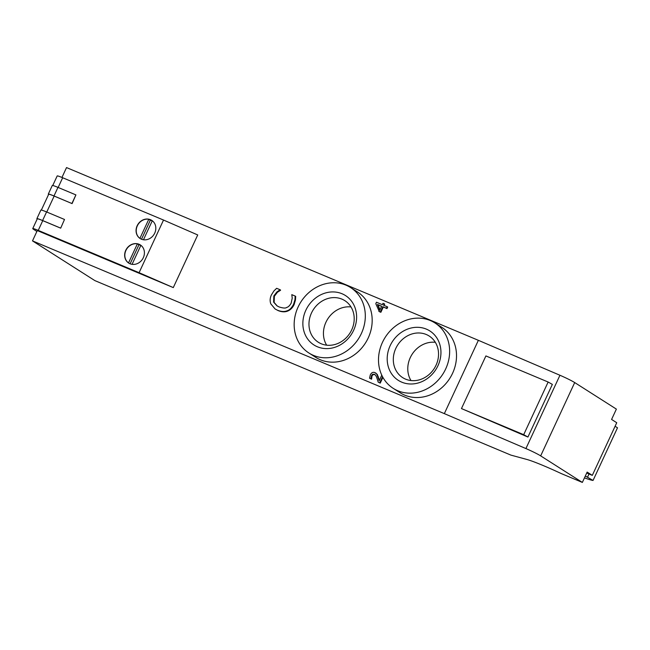 <?xml version="1.0" encoding="UTF-8"?>
<svg xmlns="http://www.w3.org/2000/svg" width="650" height="650" viewBox="0 0 650 650"><rect width="100%" height="100%" fill="white"/><g stroke="black" fill="none" stroke-linecap="round" stroke-linejoin="round"><path stroke-width="0.97" d="M277.574 310.245C281.32 311.74 284.537 311.902 287.235 310.724C289.51 310.091 291.639 307.929 293.597 304.249L294.938 299.748L295.189 296.075L291.785 294.653L292.232 298.131L291.151 303.176C289.713 305.687 288.202 307.117 286.609 307.466C285.667 308.376 283.164 308.206 279.11 306.946L277.022 305.874L273.609 302.112L273.845 295.921L276.933 291.923L280.077 289.738L276.64 288.299L273.926 290.932L271.424 294.881C269.969 297.96 269.758 300.942 270.79 303.851L275.08 308.961L278.094 310.57L275.08 308.961M294.938 299.748L295.457 300.081L295.709 296.408L295.189 296.075M295.457 300.081L294.117 304.582C292.654 307.726 290.534 309.879 287.747 311.049C284.968 312.211 281.751 312.057 278.094 310.57M279.963 289.989L280.597 290.071L280.077 289.738M280.483 290.322L277.444 292.248L274.365 296.254L274.129 302.437L273.609 302.112M274.129 302.437L277.274 306.028M444.34 413.627L525.915 448.565A12.927 0.91 24.9 0 1 540.67 455.878L582.351 482.422L561.267 473.574A38.789 2.738 -155.1 0 0 526.793 459.436L510.916 455.114L94.859 280.605L32.5 240.89L444.34 413.627L478.368 340.316L66.528 167.578L61.953 177.45M382.907 377.366L380.234 383.118L378.202 382.151L376.959 378.194C376.139 375.838 375.229 374.522 374.229 374.246L372.604 374.262L371.499 375.537L371.069 378.861L369.541 378.219L370.305 374.904C371.451 372.637 372.978 371.873 374.896 372.588L376.098 373.271M374.944 374.66L373.124 374.595L372.011 375.871L371.581 379.186L369.541 378.219M375.416 372.921L377.276 374.433L379.438 380.209M387.189 306.727L387.701 307.052L386.994 308.588L383.305 307.044L380.868 312.293L379.356 311.659L375.789 303.696L376.472 302.226L382.346 304.696L383.004 303.282L384.158 303.761L383.508 305.183L387.189 306.727L386.474 308.254L382.793 306.711L380.356 311.967L378.844 311.334M384.158 303.761L384.678 304.094L384.061 305.411M434.907 322.928L441.781 327.308A38.789 34.182 122.5 0 1 452.571 373.287A38.789 34.182 122.5 0 1 400.108 392.738L393.234 388.367A38.789 34.182 122.5 0 1 385.239 337.285A38.789 34.182 122.5 0 1 434.907 322.928A38.789 34.182 122.5 0 1 445.697 368.908A38.789 34.182 122.5 0 1 393.234 388.367M350.577 287.552L357.443 291.931A38.789 34.182 122.5 0 1 368.233 337.911A38.789 34.182 122.5 0 1 315.77 357.37L308.896 352.991A38.789 34.182 122.5 0 1 300.901 301.909A38.789 34.182 122.5 0 1 350.577 287.552A38.789 34.182 122.5 0 1 361.359 333.539A38.789 34.182 122.5 0 1 308.896 352.991M582.351 482.422L587.145 472.087L592.304 475.369L616.736 422.727L611.585 419.445L616.379 409.11L574.697 382.566A12.927 0.91 -155.1 0 0 559.942 375.261L478.368 340.316M585.325 476.011L593.06 480.439L617.5 427.798L615.095 426.262M527.922 437.044L552.354 384.394L548.137 382.029L485.899 355.932L461.459 408.574L523.697 434.679L527.922 437.044L461.459 408.574M593.06 480.439A38.789 2.738 24.9 0 1 584.472 477.856M548.137 382.029L523.697 434.679M380.234 383.118L378.202 382.151M371.564 377.699L371.053 377.366M371.621 379.096L371.109 378.771M371.581 379.186L371.069 378.861M374.896 372.588L376.756 374.108L379.169 380.77L381.777 375.164M377.276 374.433L376.756 374.108M378.365 376.797L377.853 376.464M382.541 376.707L379.722 382.785M381.639 306.231L379.779 310.229L377.455 304.468L381.639 306.231M381.591 306.321L377.967 304.801L379.982 309.79M377.967 304.801L377.455 304.468M386.994 308.588L386.474 308.254M383.305 307.044L382.793 306.711M380.868 312.293L380.356 311.967M36.887 231.441L33.743 229.442A10.774 0.764 24.9 0 1 32.752 228.589A10.774 0.764 24.9 0 1 38.236 230.393L139.084 272.691L163.524 220.049L197.722 234.951L173.29 287.592L37.294 230.555L32.5 240.89M437.97 365.666A29.307 25.829 122.5 0 1 391.463 373.596A29.307 25.829 122.5 0 1 412.783 327.673A29.307 25.829 122.5 0 1 437.97 365.666M436.028 365.259A24.668 21.734 -57.5 0 0 429.171 336.017A24.668 21.734 -57.5 0 0 397.589 345.15A24.668 21.734 -57.5 0 0 402.675 377.626A24.668 21.734 -57.5 0 0 436.028 365.259M435.329 342.314A24.668 21.734 -57.5 0 0 412.059 354.364A24.668 21.734 -57.5 0 0 410.987 380.551M353.632 330.298A29.307 25.829 122.5 0 1 307.133 338.227A29.307 25.829 122.5 0 1 328.445 292.297A29.307 25.829 122.5 0 1 353.632 330.298M351.699 329.883A24.668 21.734 -57.5 0 0 344.833 300.649A24.668 21.734 -57.5 0 0 313.251 309.774A24.668 21.734 -57.5 0 0 318.338 342.257A24.668 21.734 -57.5 0 0 351.699 329.883M350.992 306.946A24.668 21.734 -57.5 0 0 327.722 318.988A24.668 21.734 -57.5 0 0 326.649 345.174M71.922 203.482L75.904 194.903L72.093 203.596L53.991 195.967A11.204 0.788 -155.1 0 0 48.295 194.09A11.204 0.788 -155.1 0 0 48.596 194.472M75.904 194.903L57.972 187.387A11.204 0.788 -155.1 0 0 52.276 185.51L48.295 194.09M72.093 203.596L54.161 196.072A10.774 0.764 -155.1 0 0 48.685 194.269L41.356 210.064M60.694 228.158L64.504 219.472L60.694 228.158L42.762 220.643A10.774 0.764 -155.1 0 0 37.278 218.839L32.752 228.589M163.524 220.049L62.668 177.743A10.774 0.764 -155.1 0 0 57.192 175.947L52.756 185.494M128.343 262.827A10.774 9.498 122.5 0 1 126.677 248.674A10.774 9.498 122.5 0 1 140.319 244.92A10.774 9.498 122.5 0 1 142.545 259.106A10.774 9.498 122.5 0 1 128.749 263.096A10.774 9.498 122.5 0 1 128.343 262.827M143.26 239.728A10.774 9.498 122.5 0 1 140.148 238.526A10.774 9.498 122.5 0 1 137.93 224.339A10.774 9.498 122.5 0 1 151.726 220.35A10.774 9.498 122.5 0 1 154.838 232.879A10.774 9.498 122.5 0 1 143.26 239.728M139.921 238.363A10.774 9.498 -57.5 0 1 137.321 225.867A10.774 9.498 -57.5 0 1 148.785 219.261L139.921 238.363L140.562 238.778M143.463 239.761L152.295 220.748M148.785 219.261L150.329 220.244L141.521 239.232M152.263 220.821A10.774 9.498 -57.5 0 0 150.329 220.244M64.504 219.472L46.572 211.949A11.204 0.788 -155.1 0 0 40.869 210.08L36.887 218.66A11.204 0.788 -155.1 0 0 37.188 219.034M60.523 228.053L42.591 220.529A11.204 0.788 -155.1 0 0 36.887 218.66M128.513 262.933L137.377 243.831A10.774 9.498 -57.5 0 0 125.921 250.437A10.774 9.498 -57.5 0 0 128.513 262.933L129.163 263.348M132.064 264.331L140.888 245.318M140.855 245.391A10.774 9.498 -57.5 0 0 138.929 244.814L130.114 263.803M137.377 243.831L138.929 244.814M592.304 475.369L586.714 473.021M589.006 473.988L587.624 476.978M139.084 272.691L173.29 287.592M294.117 304.582L293.597 304.249M287.747 311.049L287.235 310.724M277.444 292.248L276.933 291.923M274.365 296.254L273.845 295.921M525.915 448.565L559.942 375.261M373.124 374.595L372.604 374.262M372.011 375.871L371.499 375.537M57.972 187.387L53.991 195.967M46.759 212.03L54.161 196.072M38.236 230.393L42.762 220.643M58.159 187.46L62.668 177.743M42.591 220.529L46.572 211.949M540.67 455.878L574.697 382.566"/></g></svg>
